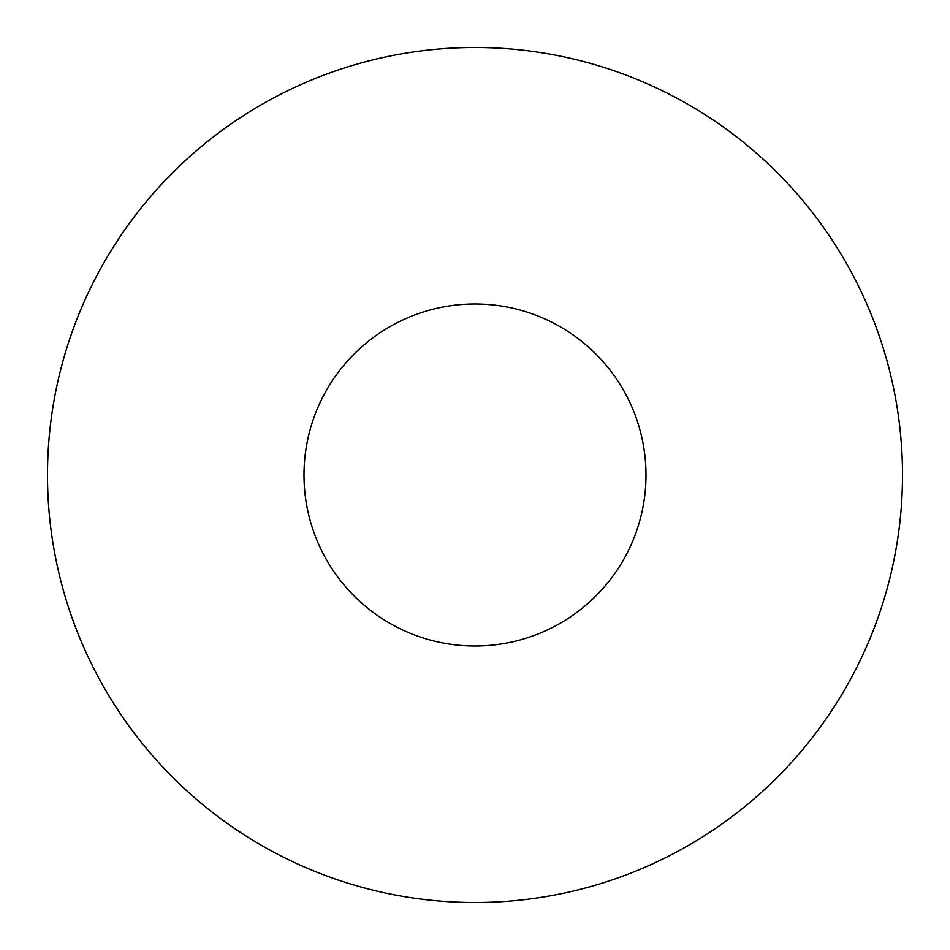 <?xml version="1.0" encoding="UTF-8"?>
<svg xmlns="http://www.w3.org/2000/svg" width="950" height="950" viewBox="0 0 950 950"><rect width="100%" height="100%" fill="white"/><g stroke="black" fill="none" stroke-linecap="round" stroke-linejoin="round"><path stroke-width="0.71" stroke-dasharray="4.75 3.56" d="M902.5 475A427.5 427.5 0 0 0 475 47.5A427.5 427.5 0 0 0 47.5 475A427.5 427.5 0 0 0 475 902.5A427.5 427.5 0 0 0 902.5 475M646 475A171 171 0 0 0 475 304A171 171 0 0 0 304 475A171 171 0 0 0 475 646A171 171 0 0 0 646 475"/><path stroke-width="1.43" d="M902.5 475A427.5 427.5 0 0 0 475 47.5A427.5 427.5 0 0 0 47.5 475A427.5 427.5 0 0 0 475 902.5A427.5 427.5 0 0 0 902.5 475M646 475A171 171 0 0 0 475 304A171 171 0 0 0 304 475A171 171 0 0 0 475 646A171 171 0 0 0 646 475"/></g></svg>
